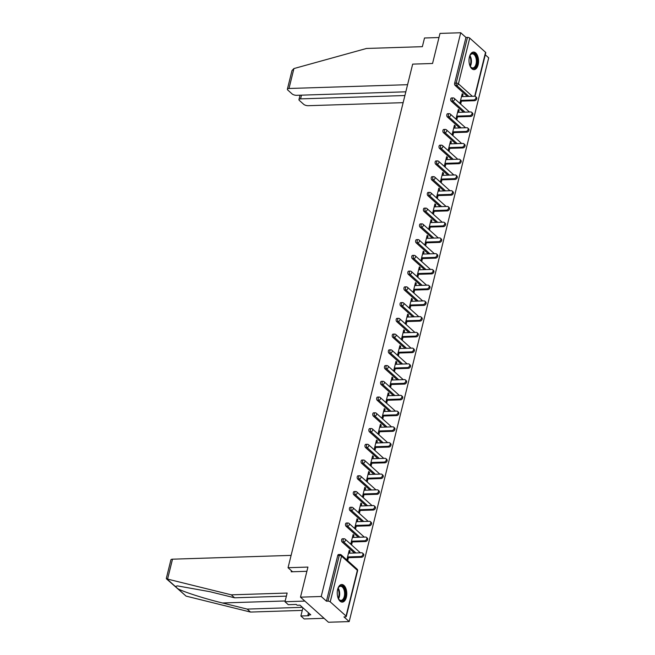 <?xml version="1.0" encoding="UTF-8"?>
<svg xmlns="http://www.w3.org/2000/svg" width="655" height="655" viewBox="0 0 655 655"><rect width="100%" height="100%" fill="white"/><g stroke="black" fill="none" stroke-linecap="round" stroke-linejoin="round"><path stroke-width="0.98" d="M346.372 597.213A8.793 4.773 88.2 0 0 341.722 584.514A8.793 4.773 88.2 0 0 337.644 589.385A8.793 4.773 88.2 0 0 342.287 602.092A8.793 4.773 88.2 0 0 346.372 597.213M478.142 64.763A8.793 4.773 88.2 0 0 473.491 52.056A8.793 4.773 88.2 0 0 469.414 56.928A8.793 4.773 88.2 0 0 474.056 69.635A8.793 4.773 88.2 0 0 478.142 64.763M349.189 621.587L343.957 616.895L345.472 616.846A1.695 0.655 -166.1 0 0 346.274 616.494A1.695 0.655 -166.1 0 0 346.053 616.044L330.218 601.839A1.695 0.655 -166.1 0 0 327.959 601.134L326.444 601.184L321.22 596.492L300.489 597.155L328.458 622.25L349.189 621.587L488.695 57.845L485.281 54.783M300.489 597.155L307.932 567.083L288.053 567.713L292.548 571.75M288.053 567.713L412.675 64.124L432.554 63.486L439.996 33.413L460.727 32.75L465.959 37.441L454.644 83.16L456.158 83.111L467.474 37.392L465.959 37.441M467.474 37.392A1.695 0.655 13.9 0 1 469.733 38.105L485.56 52.31A1.695 0.655 13.9 0 1 485.781 52.76L475.014 96.269M321.22 596.492L460.727 32.75M461.407 101.132L460.686 104.055L459.843 103.302L462.217 93.714L463.06 94.467L462.021 94.5M462.528 96.612L463.06 94.467M326.444 601.184L337.759 555.465A1.695 0.917 -91.8 0 1 338.545 554.531L340.06 554.482A1.695 0.917 -91.8 0 0 339.274 555.415L337.759 555.465M467.4 96.457L455.11 85.428A1.695 0.917 -91.8 0 1 454.644 83.16M354.412 553.017L342.123 541.988A1.695 0.917 -91.8 0 1 341.656 539.72A1.695 0.917 -91.8 0 1 342.442 538.787L343.957 538.737A1.695 0.917 -91.8 0 0 343.171 539.671A1.695 0.917 88.2 0 0 343.638 541.939L342.123 541.988M358.31 537.272L346.02 526.243A1.695 0.917 -91.8 0 1 345.553 523.975A1.695 0.917 -91.8 0 1 346.339 523.042L347.854 522.993A1.695 0.917 -91.8 0 0 347.068 523.934A1.695 0.917 88.2 0 0 347.535 526.194L346.02 526.243M362.207 521.527L349.917 510.499A1.695 0.917 -91.8 0 1 349.451 508.239A1.695 0.917 -91.8 0 1 350.237 507.298L351.751 507.248A1.695 0.917 -91.8 0 0 350.965 508.19A1.695 0.917 88.2 0 0 351.432 510.45L349.917 510.499M366.104 505.783L353.806 494.762A1.695 0.917 -91.8 0 1 353.348 492.494A1.695 0.917 -91.8 0 1 354.134 491.553L355.649 491.504A1.695 0.917 -91.8 0 0 354.863 492.445A1.695 0.917 88.2 0 0 355.321 494.713L353.806 494.762M369.993 490.046L357.704 479.018A1.695 0.917 -91.8 0 1 357.245 476.75A1.695 0.917 -91.8 0 1 358.023 475.808L359.538 475.759A1.695 0.917 -91.8 0 0 358.76 476.701A1.695 0.917 88.2 0 0 359.218 478.969L357.704 479.018M373.89 474.302L361.601 463.273A1.695 0.917 -91.8 0 1 361.134 461.005A1.695 0.917 -91.8 0 1 361.92 460.064L363.435 460.023A1.695 0.917 -91.8 0 0 362.649 460.956A1.695 0.917 88.2 0 0 363.116 463.224L361.601 463.273M377.788 458.557L365.498 447.529A1.695 0.917 -91.8 0 1 365.031 445.261A1.695 0.917 -91.8 0 1 365.817 444.327L367.332 444.278A1.695 0.917 -91.8 0 0 366.546 445.212A1.695 0.917 88.2 0 0 367.013 447.48L365.498 447.529M381.685 442.813L369.395 431.784A1.695 0.917 -91.8 0 1 368.929 429.516A1.695 0.917 -91.8 0 1 369.715 428.583L371.229 428.534A1.695 0.917 -91.8 0 0 370.443 429.467A1.695 0.917 88.2 0 0 370.91 431.735L369.395 431.784M385.582 427.068L373.293 416.04A1.695 0.917 -91.8 0 1 372.826 413.772A1.695 0.917 -91.8 0 1 373.612 412.838L375.127 412.789A1.695 0.917 -91.8 0 0 374.341 413.723A1.695 0.917 88.2 0 0 374.807 415.99L373.293 416.04M389.479 411.324L377.19 400.295A1.695 0.917 -91.8 0 1 376.723 398.027A1.695 0.917 -91.8 0 1 377.509 397.094L379.024 397.045A1.695 0.917 -91.8 0 0 378.238 397.986A1.695 0.917 88.2 0 0 378.705 400.246L377.19 400.295M393.377 395.579L381.087 384.55A1.695 0.917 -91.8 0 1 380.62 382.291A1.695 0.917 -91.8 0 1 381.406 381.349L382.921 381.3A1.695 0.917 -91.8 0 0 382.135 382.242A1.695 0.917 88.2 0 0 382.602 384.501L381.087 384.55M397.266 379.834L384.976 368.814A1.695 0.917 -91.8 0 1 384.518 366.546A1.695 0.917 -91.8 0 1 385.304 365.605L386.818 365.555A1.695 0.917 -91.8 0 0 386.032 366.497A1.695 0.917 88.2 0 0 386.491 368.765L384.976 368.814M401.163 364.098L388.873 353.07A1.695 0.917 -91.8 0 1 388.415 350.802A1.695 0.917 -91.8 0 1 389.193 349.86L390.707 349.811A1.695 0.917 -91.8 0 0 389.93 350.752A1.695 0.917 88.2 0 0 390.388 353.02L388.873 353.07M405.06 348.354L392.771 337.325A1.695 0.917 -91.8 0 1 392.304 335.057A1.695 0.917 -91.8 0 1 393.09 334.115L394.605 334.075A1.695 0.917 -91.8 0 0 393.819 335.008A1.695 0.917 88.2 0 0 394.285 337.276L392.771 337.325M408.957 332.609L396.668 321.58A1.695 0.917 -91.8 0 1 396.201 319.312A1.695 0.917 -91.8 0 1 396.987 318.379L398.502 318.33A1.695 0.917 -91.8 0 0 397.716 319.263A1.695 0.917 88.2 0 0 398.183 321.531L396.668 321.58M412.855 316.864L400.565 305.836A1.695 0.917 -91.8 0 1 400.099 303.568A1.695 0.917 -91.8 0 1 400.885 302.635L402.399 302.585A1.695 0.917 -91.8 0 0 401.613 303.519A1.695 0.917 88.2 0 0 402.08 305.787L400.565 305.836M416.752 301.12L404.462 290.091A1.695 0.917 -91.8 0 1 403.996 287.823A1.695 0.917 -91.8 0 1 404.782 286.89L406.296 286.841A1.695 0.917 -91.8 0 0 405.51 287.774A1.695 0.917 88.2 0 0 405.977 290.042L404.462 290.091M420.649 285.375L408.36 274.347A1.695 0.917 -91.8 0 1 407.893 272.079A1.695 0.917 -91.8 0 1 408.679 271.145L410.194 271.096A1.695 0.917 -91.8 0 0 409.408 272.038A1.695 0.917 88.2 0 0 409.874 274.298L408.36 274.347M424.538 269.631L412.249 258.602A1.695 0.917 -91.8 0 1 411.79 256.342A1.695 0.917 -91.8 0 1 412.576 255.401L414.091 255.352A1.695 0.917 -91.8 0 0 413.305 256.293A1.695 0.917 88.2 0 0 413.764 258.553L412.249 258.602M428.435 253.886L416.146 242.866A1.695 0.917 -91.8 0 1 415.688 240.598A1.695 0.917 -91.8 0 1 416.465 239.656L417.98 239.607A1.695 0.917 -91.8 0 0 417.202 240.549A1.695 0.917 88.2 0 0 417.661 242.817L416.146 242.866M432.333 238.15L420.043 227.121A1.695 0.917 -91.8 0 1 419.577 224.853A1.695 0.917 -91.8 0 1 420.363 223.912L421.877 223.863A1.695 0.917 -91.8 0 0 421.091 224.804A1.695 0.917 88.2 0 0 421.558 227.072L420.043 227.121M436.23 222.405L423.941 211.377A1.695 0.917 -91.8 0 1 423.474 209.109A1.695 0.917 -91.8 0 1 424.26 208.167L425.775 208.118A1.695 0.917 -91.8 0 0 424.989 209.06A1.695 0.917 88.2 0 0 425.455 211.328L423.941 211.377M440.127 206.661L427.838 195.632A1.695 0.917 -91.8 0 1 427.371 193.364A1.695 0.917 -91.8 0 1 428.157 192.431L429.672 192.382A1.695 0.917 -91.8 0 0 428.886 193.315A1.695 0.917 88.2 0 0 429.352 195.583L427.838 195.632M444.025 190.916L431.735 179.888A1.695 0.917 -91.8 0 1 431.268 177.62A1.695 0.917 -91.8 0 1 432.054 176.686L433.569 176.637A1.695 0.917 -91.8 0 0 432.783 177.57A1.695 0.917 88.2 0 0 433.25 179.838L431.735 179.888M447.922 175.172L435.632 164.143A1.695 0.917 -91.8 0 1 435.166 161.875A1.695 0.917 -91.8 0 1 435.952 160.942L437.466 160.893A1.695 0.917 -91.8 0 0 436.68 161.826A1.695 0.917 88.2 0 0 437.147 164.094L435.632 164.143M451.819 159.427L439.521 148.398A1.695 0.917 -91.8 0 1 439.063 146.13A1.695 0.917 -91.8 0 1 439.849 145.197L441.364 145.148A1.695 0.917 -91.8 0 0 440.578 146.081A1.695 0.917 88.2 0 0 441.036 148.349L439.521 148.398M455.708 143.682L443.419 132.654A1.695 0.917 -91.8 0 1 442.96 130.394A1.695 0.917 -91.8 0 1 443.738 129.453L445.253 129.403A1.695 0.917 -91.8 0 0 444.475 130.345A1.695 0.917 88.2 0 0 444.933 132.605L443.419 132.654M459.605 127.938L447.316 116.918A1.695 0.917 -91.8 0 1 446.849 114.65A1.695 0.917 -91.8 0 1 447.635 113.708L449.15 113.659A1.695 0.917 -91.8 0 0 448.364 114.6A1.695 0.917 88.2 0 0 448.831 116.868L447.316 116.918M463.503 112.201L451.213 101.173A1.695 0.917 -91.8 0 1 450.746 98.905A1.695 0.917 -91.8 0 1 451.532 97.963L453.047 97.914A1.695 0.917 -91.8 0 0 452.261 98.856A1.695 0.917 88.2 0 0 452.728 101.124L451.213 101.173M458.631 112.357L459.163 110.212L458.32 109.459L455.945 119.046L456.789 119.799L457.509 116.877M454.734 128.093L455.266 125.957L454.423 125.203L452.056 134.791L452.892 135.544L453.62 132.621M450.837 143.838L451.369 141.701L450.534 140.948L448.159 150.535L448.994 151.289L449.723 148.357M446.939 159.583L447.471 157.446L446.636 156.692L444.262 166.28L445.097 167.033L445.826 164.102M443.05 175.327L443.574 173.19L442.739 172.437L440.365 182.024L441.208 182.778L441.928 179.847M439.153 191.072L439.677 188.927L438.842 188.181L436.467 197.769L437.311 198.514L438.031 195.591M435.256 206.816L435.788 204.671L434.945 203.918L432.57 213.505L433.413 214.259L434.134 211.336M431.358 222.561L431.891 220.416L431.047 219.662L428.673 229.25L429.516 230.003L430.237 227.08M427.461 238.305L427.993 236.16L427.15 235.407L424.784 244.995L425.619 245.748L426.348 242.825M423.564 254.042L424.096 251.905L423.253 251.152L420.887 260.739L421.722 261.492L422.45 258.569M419.667 269.786L420.199 267.649L419.364 266.896L416.989 276.484L417.825 277.237L418.553 274.306M415.778 285.531L416.302 283.394L415.466 282.641L413.092 292.228L413.927 292.981L414.656 290.05M411.88 301.275L412.404 299.139L411.569 298.385L409.195 307.973L410.038 308.726L410.759 305.795M407.983 317.02L408.515 314.875L407.672 314.13L405.298 323.717L406.141 324.462L406.861 321.54M404.086 332.765L404.618 330.619L403.775 329.866L401.4 339.454L402.244 340.207L402.964 337.284M400.189 348.509L400.721 346.364L399.877 345.611L397.511 355.198L398.346 355.952L399.067 353.029M396.291 364.254L396.824 362.109L395.98 361.355L393.614 370.943L394.449 371.696L395.178 368.773M392.394 379.99L392.926 377.853L392.091 377.1L389.717 386.687L390.552 387.441L391.281 384.518M388.497 395.735L389.029 393.598L388.194 392.844L385.82 402.432L386.655 403.185L387.383 400.254M384.608 411.479L385.132 409.342L384.297 408.589L381.922 418.177L382.766 418.93L383.486 415.999M380.711 427.224L381.235 425.087L380.399 424.334L378.025 433.921L378.868 434.674L379.589 431.743M376.813 442.968L377.345 440.831L376.502 440.078L374.128 449.666L374.971 450.411L375.692 447.488M372.916 458.713L373.448 456.568L372.605 455.815L370.231 465.402L371.074 466.155L371.794 463.232M369.019 474.457L369.551 472.312L368.708 471.559L366.341 481.147L367.177 481.9L367.905 478.977M365.122 490.202L365.654 488.057L364.819 487.304L362.444 496.891L363.279 497.644L364.008 494.721M361.224 505.938L361.756 503.801L360.921 503.048L358.547 512.636L359.382 513.389L360.111 510.466M357.335 521.683L357.859 519.546L357.024 518.793L354.65 528.38L355.493 529.134L356.214 526.202M353.438 537.428L353.962 535.291L353.127 534.537L350.752 544.125L351.596 544.878L352.316 541.947M349.541 553.172L350.073 551.035L349.23 550.282L346.855 559.869L347.699 560.623L348.419 557.692M459.163 110.212L458.132 110.245M455.266 125.957L454.234 125.989M451.369 141.701L450.337 141.734M447.471 157.446L446.44 157.478M443.574 173.19L442.543 173.223M439.677 188.927L438.645 188.968M435.788 204.671L434.748 204.704M431.891 220.416L430.851 220.448M427.993 236.16L426.962 236.193M424.096 251.905L423.065 251.938M420.199 267.649L419.167 267.682M416.302 283.394L415.27 283.427M412.404 299.139L411.373 299.171M408.515 314.875L407.476 314.916M404.618 330.619L403.578 330.652M400.721 346.364L399.689 346.397M396.824 362.109L395.792 362.141M392.926 377.853L391.895 377.886M389.029 393.598L387.997 393.63M385.132 409.342L384.1 409.375M381.235 425.087L380.203 425.12M377.345 440.831L376.306 440.864M373.448 456.568L372.417 456.6M369.551 472.312L368.519 472.345M365.654 488.057L364.622 488.09M361.756 503.801L360.725 503.834M357.859 519.546L356.828 519.579M353.962 535.291L352.93 535.323M350.073 551.035L349.033 551.068M475.538 96.539L476.373 97.292A2.088 1.556 131.9 0 1 476.512 99.355A2.088 1.556 131.9 0 1 474.523 100.706L473.68 99.961A2.088 1.556 -48.1 0 0 475.669 98.602A2.088 1.556 -48.1 0 0 475.538 96.539A2.088 1.556 -48.1 0 0 474.605 96.219L461.497 96.645M473.68 99.961L460.571 100.379M474.523 100.706L460.375 101.165M471.641 112.283L472.476 113.037A2.088 1.556 131.9 0 1 472.615 115.1A2.088 1.556 131.9 0 1 470.626 116.451L469.782 115.698A2.088 1.556 -48.1 0 0 471.772 114.347A2.088 1.556 -48.1 0 0 471.641 112.283A2.088 1.556 -48.1 0 0 470.708 111.964L457.599 112.39M469.782 115.698L456.674 116.123M470.626 116.451L456.478 116.909M467.744 128.028L468.579 128.781A2.088 1.556 131.9 0 1 468.718 130.844A2.088 1.556 131.9 0 1 466.728 132.195L465.885 131.442A2.088 1.556 -48.1 0 0 467.875 130.091A2.088 1.556 -48.1 0 0 467.744 128.028A2.088 1.556 -48.1 0 0 466.81 127.709L453.702 128.126M465.885 131.442L452.777 131.868M466.728 132.195L452.58 132.654M463.846 143.764L464.69 144.518A2.088 1.556 131.9 0 1 464.821 146.589A2.088 1.556 131.9 0 1 462.831 147.94L461.988 147.187A2.088 1.556 -48.1 0 0 463.977 145.836A2.088 1.556 -48.1 0 0 463.846 143.764A2.088 1.556 -48.1 0 0 462.913 143.453L449.805 143.871M461.988 147.187L448.88 147.604M462.831 147.94L448.683 148.39M459.949 159.509L460.792 160.262A2.088 1.556 131.9 0 1 460.923 162.334A2.088 1.556 131.9 0 1 458.934 163.684L458.099 162.931A2.088 1.556 -48.1 0 0 460.088 161.58A2.088 1.556 -48.1 0 0 459.949 159.509A2.088 1.556 -48.1 0 0 459.016 159.198L445.908 159.615M458.099 162.931L444.982 163.349M458.934 163.684L444.794 164.135M456.052 175.253L456.895 176.007A2.088 1.556 131.9 0 1 457.026 178.078A2.088 1.556 131.9 0 1 455.037 179.429L454.202 178.676A2.088 1.556 -48.1 0 0 456.191 177.325A2.088 1.556 -48.1 0 0 456.052 175.253A2.088 1.556 -48.1 0 0 455.127 174.942L442.01 175.36M454.202 178.676L441.085 179.093M455.037 179.429L440.897 179.879M469.488 56.649A7.614 4.127 -91.8 0 1 470.167 55.151A7.614 4.127 -91.8 0 1 474.449 53.849A7.614 4.127 -91.8 0 1 477.135 60.399A7.614 4.127 -91.8 0 1 475.055 67.637A7.614 4.127 -91.8 0 1 470.536 66.761A7.614 4.127 -91.8 0 1 469.766 65.312M470.396 66.54A7.049 3.824 88.2 0 0 472.771 67.932A7.049 3.824 88.2 0 0 476.357 60.448A7.049 3.824 88.2 0 0 472.32 53.841A7.049 3.824 88.2 0 0 470.036 55.38M473.483 69.594A8.736 4.741 88.2 0 0 477.741 60.326A8.736 4.741 88.2 0 0 472.926 52.138M337.718 589.107A7.614 4.127 -91.8 0 1 338.398 587.6A7.614 4.127 -91.8 0 1 342.68 586.299A7.614 4.127 -91.8 0 1 345.365 592.857A7.614 4.127 -91.8 0 1 343.285 600.095A7.614 4.127 -91.8 0 1 338.766 599.219A7.614 4.127 -91.8 0 1 337.996 597.761M338.627 598.998A7.049 3.824 88.2 0 0 341.001 600.381A7.049 3.824 88.2 0 0 344.587 592.906A7.049 3.824 88.2 0 0 340.551 586.299A7.049 3.824 88.2 0 0 338.267 587.838M341.714 602.043A8.736 4.741 88.2 0 0 345.971 592.783A8.736 4.741 88.2 0 0 341.157 584.596M407.59 84.691L288.994 88.49A3.381 1.31 -166.1 0 0 287.389 89.178A3.381 1.31 -166.1 0 0 287.832 90.087L292.081 93.902A3.381 1.31 -166.1 0 0 296.6 95.311L405.822 91.815M287.389 89.178L291.983 70.593L293.923 68.562L366.513 48.462L422.36 46.669L424.514 37.99L438.981 37.523M301.488 95.155L300.571 98.88A3.381 1.31 -166.1 0 0 298.967 99.568A3.381 1.31 -166.1 0 0 299.409 100.477L303.658 104.284A3.381 1.31 -166.1 0 0 308.177 105.701L403.144 102.663M300.571 98.88L404.905 95.532M167.574 579.102L166.304 578.455L170.906 559.869A3.381 1.31 13.9 0 1 172.511 559.182L167.574 579.102L231.297 594.838L287.144 593.053L284.999 601.732L304.878 601.093L324.061 618.312L304.182 618.95L300.882 615.987L308.841 615.733L307.94 614.93L310.781 614.84L299.982 605.146L297.149 605.245L296.248 604.434L288.298 604.696L284.999 601.732M286.382 596.14L234.596 597.802L209.837 591.686L177.415 585.881L175.319 586.462L177.751 588.64C182.786 591.661 205.015 598.793 222.43 602.977L247.181 609.093L302.413 607.324M234.596 597.802L231.297 594.838M302.913 607.783L300.882 615.987M166.403 578.783L186.077 596.115L250.48 612.057L247.181 609.093M250.48 612.057L302.266 610.394M291.107 555.383L172.511 559.182M306.884 571.291L291.188 571.799L291.442 570.759M308.472 612.769L307.94 614.93M452.155 190.998L452.998 191.751A2.088 1.556 131.9 0 1 453.129 193.823A2.088 1.556 131.9 0 1 451.139 195.174L450.304 194.42A2.088 1.556 -48.1 0 0 452.294 193.069A2.088 1.556 -48.1 0 0 452.155 190.998A2.088 1.556 -48.1 0 0 451.229 190.687L438.113 191.104M450.304 194.42L437.196 194.838M451.139 195.174L437 195.624M448.266 206.743L449.101 207.496A2.088 1.556 131.9 0 1 449.232 209.567A2.088 1.556 131.9 0 1 447.25 210.918L446.407 210.165A2.088 1.556 -48.1 0 0 448.397 208.814A2.088 1.556 -48.1 0 0 448.266 206.743A2.088 1.556 -48.1 0 0 447.332 206.431L434.224 206.849M446.407 210.165L433.299 210.582M447.25 210.918L433.102 211.369M444.368 222.487L445.203 223.24A2.088 1.556 131.9 0 1 445.343 225.304A2.088 1.556 131.9 0 1 443.353 226.655L442.51 225.91A2.088 1.556 -48.1 0 0 444.499 224.55A2.088 1.556 -48.1 0 0 444.368 222.487A2.088 1.556 -48.1 0 0 443.435 222.168L430.327 222.594M442.51 225.91L429.402 226.327M443.353 226.655L429.205 227.113M440.471 238.232L441.306 238.985A2.088 1.556 131.9 0 1 441.445 241.048A2.088 1.556 131.9 0 1 439.456 242.399L438.613 241.646A2.088 1.556 -48.1 0 0 440.602 240.295A2.088 1.556 -48.1 0 0 440.471 238.232A2.088 1.556 -48.1 0 0 439.538 237.912L426.43 238.338M438.613 241.646L425.504 242.072M439.456 242.399L425.308 242.858M436.574 253.976L437.417 254.73A2.088 1.556 131.9 0 1 437.548 256.793A2.088 1.556 131.9 0 1 435.559 258.144L434.715 257.39A2.088 1.556 -48.1 0 0 436.705 256.04A2.088 1.556 -48.1 0 0 436.574 253.976A2.088 1.556 -48.1 0 0 435.641 253.657L422.532 254.075M434.715 257.39L421.607 257.816M435.559 258.144L421.411 258.602M432.677 269.713L433.52 270.466A2.088 1.556 131.9 0 1 433.651 272.537A2.088 1.556 131.9 0 1 431.661 273.888L430.826 273.135A2.088 1.556 -48.1 0 0 432.816 271.784A2.088 1.556 -48.1 0 0 432.677 269.713A2.088 1.556 -48.1 0 0 431.743 269.401L418.635 269.819M430.826 273.135L417.71 273.553M431.661 273.888L417.522 274.339M428.779 285.457L429.623 286.21A2.088 1.556 131.9 0 1 429.754 288.282A2.088 1.556 131.9 0 1 427.764 289.633L426.929 288.88A2.088 1.556 -48.1 0 0 428.919 287.529A2.088 1.556 -48.1 0 0 428.779 285.457A2.088 1.556 -48.1 0 0 427.854 285.146L414.738 285.564M426.929 288.88L413.813 289.297M427.764 289.633L413.624 290.083M424.882 301.202L425.725 301.955A2.088 1.556 131.9 0 1 425.856 304.026A2.088 1.556 131.9 0 1 423.867 305.377L423.032 304.624A2.088 1.556 -48.1 0 0 425.021 303.273A2.088 1.556 -48.1 0 0 424.882 301.202A2.088 1.556 -48.1 0 0 423.957 300.891L410.841 301.308M423.032 304.624L409.924 305.042M423.867 305.377L409.727 305.828M420.993 316.946L421.828 317.7A2.088 1.556 131.9 0 1 421.959 319.771A2.088 1.556 131.9 0 1 419.97 321.122L419.135 320.369A2.088 1.556 -48.1 0 0 421.124 319.018A2.088 1.556 -48.1 0 0 420.993 316.946A2.088 1.556 -48.1 0 0 420.06 316.635L406.952 317.053M419.135 320.369L406.026 320.786M419.97 321.122L405.83 321.572M417.096 332.691L417.931 333.444A2.088 1.556 131.9 0 1 418.07 335.516A2.088 1.556 131.9 0 1 416.081 336.866L415.237 336.113A2.088 1.556 -48.1 0 0 417.227 334.762A2.088 1.556 -48.1 0 0 417.096 332.691A2.088 1.556 -48.1 0 0 416.162 332.38L403.054 332.797M415.237 336.113L402.129 336.531M416.081 336.866L401.933 337.317M413.199 348.435L414.034 349.189A2.088 1.556 131.9 0 1 414.173 351.252A2.088 1.556 131.9 0 1 412.183 352.603L411.34 351.858A2.088 1.556 -48.1 0 0 413.33 350.499A2.088 1.556 -48.1 0 0 413.199 348.435A2.088 1.556 -48.1 0 0 412.265 348.116L399.157 348.542M411.34 351.858L398.232 352.275M412.183 352.603L398.035 353.061M409.301 364.18L410.136 364.933A2.088 1.556 131.9 0 1 410.276 366.996A2.088 1.556 131.9 0 1 408.286 368.347L407.443 367.594A2.088 1.556 -48.1 0 0 409.432 366.243A2.088 1.556 -48.1 0 0 409.301 364.18A2.088 1.556 -48.1 0 0 408.368 363.861L395.26 364.286M407.443 367.594L394.335 368.02M408.286 368.347L394.138 368.806M405.404 379.925L406.247 380.678A2.088 1.556 131.9 0 1 406.378 382.741A2.088 1.556 131.9 0 1 404.389 384.092L403.554 383.339A2.088 1.556 -48.1 0 0 405.535 381.988A2.088 1.556 -48.1 0 0 405.404 379.925A2.088 1.556 -48.1 0 0 404.471 379.605L391.363 380.031M403.554 383.339L390.437 383.764M404.389 384.092L390.249 384.55M401.507 395.661L402.35 396.414A2.088 1.556 131.9 0 1 402.481 398.486A2.088 1.556 131.9 0 1 400.492 399.837L399.656 399.083A2.088 1.556 -48.1 0 0 401.646 397.732A2.088 1.556 -48.1 0 0 401.507 395.661A2.088 1.556 -48.1 0 0 400.582 395.35L387.465 395.767M399.656 399.083L386.54 399.501M400.492 399.837L386.352 400.287M397.61 411.406L398.453 412.159A2.088 1.556 131.9 0 1 398.584 414.23A2.088 1.556 131.9 0 1 396.594 415.581L395.759 414.828A2.088 1.556 -48.1 0 0 397.749 413.477A2.088 1.556 -48.1 0 0 397.61 411.406A2.088 1.556 -48.1 0 0 396.684 411.094L383.568 411.512M395.759 414.828L382.651 415.245M396.594 415.581L382.454 416.031M393.72 427.15L394.556 427.903A2.088 1.556 131.9 0 1 394.687 429.975A2.088 1.556 131.9 0 1 392.697 431.326L391.862 430.572A2.088 1.556 -48.1 0 0 393.851 429.221A2.088 1.556 -48.1 0 0 393.72 427.15A2.088 1.556 -48.1 0 0 392.787 426.839L379.679 427.257M391.862 430.572L378.754 430.99M392.697 431.326L378.557 431.776M389.823 442.895L390.658 443.648A2.088 1.556 131.9 0 1 390.789 445.719A2.088 1.556 131.9 0 1 388.808 447.07L387.965 446.317A2.088 1.556 -48.1 0 0 389.954 444.966A2.088 1.556 -48.1 0 0 389.823 442.895A2.088 1.556 -48.1 0 0 388.89 442.583L375.782 443.001M387.965 446.317L374.856 446.735M388.808 447.07L374.66 447.521M385.926 458.639L386.761 459.392A2.088 1.556 131.9 0 1 386.9 461.464A2.088 1.556 131.9 0 1 384.911 462.815L384.067 462.062A2.088 1.556 -48.1 0 0 386.057 460.711A2.088 1.556 -48.1 0 0 385.926 458.639A2.088 1.556 -48.1 0 0 384.993 458.328L371.884 458.746M384.067 462.062L370.959 462.479M384.911 462.815L370.763 463.265M382.029 474.384L382.864 475.137A2.088 1.556 131.9 0 1 383.003 477.2A2.088 1.556 131.9 0 1 381.014 478.551L380.17 477.806A2.088 1.556 -48.1 0 0 382.16 476.447A2.088 1.556 -48.1 0 0 382.029 474.384A2.088 1.556 -48.1 0 0 381.095 474.064L367.987 474.49M380.17 477.806L367.062 478.224M381.014 478.551L366.865 479.01M378.131 490.128L378.975 490.882A2.088 1.556 131.9 0 1 379.106 492.945A2.088 1.556 131.9 0 1 377.116 494.296L376.273 493.542A2.088 1.556 -48.1 0 0 378.262 492.192A2.088 1.556 -48.1 0 0 378.131 490.128A2.088 1.556 -48.1 0 0 377.198 489.809L364.09 490.235M376.273 493.542L363.165 493.968M377.116 494.296L362.968 494.754M374.234 505.873L375.078 506.626A2.088 1.556 131.9 0 1 375.209 508.689A2.088 1.556 131.9 0 1 373.219 510.04L372.384 509.287A2.088 1.556 -48.1 0 0 374.373 507.936A2.088 1.556 -48.1 0 0 374.234 505.873A2.088 1.556 -48.1 0 0 373.301 505.554L360.193 505.979M372.384 509.287L359.267 509.713M373.219 510.04L359.079 510.499M370.337 521.617L371.18 522.362A2.088 1.556 131.9 0 1 371.311 524.434A2.088 1.556 131.9 0 1 369.322 525.785L368.487 525.032A2.088 1.556 -48.1 0 0 370.476 523.681A2.088 1.556 -48.1 0 0 370.337 521.617A2.088 1.556 -48.1 0 0 369.412 521.298L356.295 521.716M368.487 525.032L355.37 525.449M369.322 525.785L355.182 526.235M366.44 537.354L367.283 538.107A2.088 1.556 131.9 0 1 367.414 540.178A2.088 1.556 131.9 0 1 365.424 541.529L364.589 540.776A2.088 1.556 -48.1 0 0 366.579 539.425A2.088 1.556 -48.1 0 0 366.44 537.354A2.088 1.556 -48.1 0 0 365.515 537.043L352.398 537.46M364.589 540.776L351.481 541.194M365.424 541.529L351.285 541.98M362.551 553.098L363.386 553.852A2.088 1.556 131.9 0 1 363.517 555.923A2.088 1.556 131.9 0 1 361.535 557.274L360.692 556.521A2.088 1.556 -48.1 0 0 362.682 555.17A2.088 1.556 -48.1 0 0 362.551 553.098A2.088 1.556 -48.1 0 0 361.617 552.787L348.509 553.205M360.692 556.521L347.584 556.938M361.535 557.274L347.387 557.724M469.733 38.105L458.418 83.815L472.329 96.293M474.695 96.219L485.56 52.31M468.915 96.408L456.625 85.379A1.695 0.917 88.2 0 1 456.158 83.111A1.695 0.655 13.9 0 1 458.418 83.815A1.695 1.261 131.9 0 1 456.625 85.379L455.11 85.428M346.053 616.044L357.368 570.333L341.533 556.128L330.218 601.839M327.959 601.134L339.274 555.415A1.695 0.655 -166.1 0 1 341.533 556.128A1.695 1.261 -48.1 0 0 341.247 554.908A1.695 1.695 0 0 0 340.06 554.482M346.274 616.494L357.589 570.783A1.695 0.655 -166.1 0 0 357.368 570.333A1.695 1.261 -48.1 0 0 357.073 569.113L341.247 554.908M465.017 112.152L452.728 101.124A1.695 1.261 131.9 0 0 454.521 99.56A1.695 1.261 -48.1 0 0 454.234 98.348A1.695 1.695 0 0 0 453.047 97.914M461.12 127.889L448.831 116.868A1.695 1.261 131.9 0 0 450.624 115.305A1.695 1.261 -48.1 0 0 450.337 114.093A1.695 1.695 0 0 0 449.15 113.659M457.223 143.633L444.933 132.605A1.695 1.261 131.9 0 0 446.735 131.049A1.695 1.261 -48.1 0 0 446.44 129.837A1.695 1.695 0 0 0 445.253 129.403M453.325 159.378L441.036 148.349A1.695 1.261 131.9 0 0 442.837 146.794A1.695 1.261 -48.1 0 0 442.543 145.582A1.695 1.695 0 0 0 441.364 145.148M449.436 175.122L437.147 164.094A1.695 1.261 131.9 0 0 438.94 162.538A1.695 1.261 -48.1 0 0 438.645 161.326A1.695 1.695 0 0 0 437.466 160.893M445.539 190.867L433.25 179.838A1.695 1.261 131.9 0 0 435.043 178.283A1.695 1.261 -48.1 0 0 434.748 177.063A1.695 1.695 0 0 0 433.569 176.637M441.642 206.612L429.352 195.583A1.695 1.261 131.9 0 0 431.146 194.027A1.695 1.261 -48.1 0 0 430.859 192.807A1.695 1.695 0 0 0 429.672 192.382M437.745 222.356L425.455 211.328A1.695 1.261 131.9 0 0 427.248 209.764A1.695 1.261 -48.1 0 0 426.962 208.552A1.695 1.695 0 0 0 425.775 208.118M433.847 238.101L421.558 227.072A1.695 1.261 131.9 0 0 423.351 225.508A1.695 1.261 -48.1 0 0 423.065 224.297A1.695 1.695 0 0 0 421.877 223.863M429.95 253.837L417.661 242.817A1.695 1.261 131.9 0 0 419.454 241.253A1.695 1.261 -48.1 0 0 419.167 240.041A1.695 1.695 0 0 0 417.98 239.607M426.053 269.582L413.764 258.553A1.695 1.261 131.9 0 0 415.565 256.997A1.695 1.261 -48.1 0 0 415.27 255.786A1.695 1.695 0 0 0 414.091 255.352M422.164 285.326L409.874 274.298A1.695 1.261 131.9 0 0 411.668 272.742A1.695 1.261 -48.1 0 0 411.373 271.53A1.695 1.695 0 0 0 410.194 271.096M418.267 301.071L405.977 290.042A1.695 1.261 131.9 0 0 407.77 288.487A1.695 1.261 -48.1 0 0 407.476 287.275A1.695 1.695 0 0 0 406.296 286.841M414.369 316.815L402.08 305.787A1.695 1.261 131.9 0 0 403.873 304.231A1.695 1.261 -48.1 0 0 403.586 303.011A1.695 1.695 0 0 0 402.399 302.585M410.472 332.56L398.183 321.531A1.695 1.261 131.9 0 0 399.976 319.976A1.695 1.261 -48.1 0 0 399.689 318.756A1.695 1.695 0 0 0 398.502 318.33M406.575 348.304L394.285 337.276A1.695 1.261 131.9 0 0 396.078 335.712A1.695 1.261 -48.1 0 0 395.792 334.5A1.695 1.695 0 0 0 394.605 334.075M402.678 364.049L390.388 353.02A1.695 1.261 131.9 0 0 392.181 351.457A1.695 1.261 -48.1 0 0 391.895 350.245A1.695 1.695 0 0 0 390.707 349.811M398.78 379.785L386.491 368.765A1.695 1.261 131.9 0 0 388.292 367.201A1.695 1.261 -48.1 0 0 387.997 365.989A1.695 1.695 0 0 0 386.818 365.555M394.891 395.53L382.602 384.501A1.695 1.261 131.9 0 0 384.395 382.946A1.695 1.261 -48.1 0 0 384.1 381.734A1.695 1.695 0 0 0 382.921 381.3M390.994 411.274L378.705 400.246A1.695 1.261 131.9 0 0 380.498 398.69A1.695 1.261 -48.1 0 0 380.203 397.479A1.695 1.695 0 0 0 379.024 397.045M387.097 427.019L374.807 415.99A1.695 1.261 131.9 0 0 376.6 414.435A1.695 1.261 -48.1 0 0 376.306 413.223A1.695 1.695 0 0 0 375.127 412.789M383.2 442.764L370.91 431.735A1.695 1.261 131.9 0 0 372.703 430.179A1.695 1.261 -48.1 0 0 372.417 428.959A1.695 1.695 0 0 0 371.229 428.534M379.302 458.508L367.013 447.48A1.695 1.261 131.9 0 0 368.806 445.924A1.695 1.261 -48.1 0 0 368.519 444.704A1.695 1.695 0 0 0 367.332 444.278M375.405 474.253L363.116 463.224A1.695 1.261 131.9 0 0 364.909 461.66A1.695 1.261 -48.1 0 0 364.622 460.449A1.695 1.695 0 0 0 363.435 460.023M371.508 489.997L359.218 478.969A1.695 1.261 131.9 0 0 361.02 477.405A1.695 1.261 -48.1 0 0 360.725 476.193A1.695 1.695 0 0 0 359.538 475.759M367.611 505.734L355.321 494.713A1.695 1.261 131.9 0 0 357.122 493.15A1.695 1.261 -48.1 0 0 356.828 491.938A1.695 1.695 0 0 0 355.649 491.504M363.721 521.478L351.432 510.45A1.695 1.261 131.9 0 0 353.225 508.894A1.695 1.261 -48.1 0 0 352.93 507.682A1.695 1.695 0 0 0 351.751 507.248M359.824 537.223L347.535 526.194A1.695 1.261 131.9 0 0 349.328 524.639A1.695 1.261 -48.1 0 0 349.033 523.427A1.695 1.695 0 0 0 347.854 522.993M355.927 552.967L343.638 541.939A1.695 1.261 131.9 0 0 345.431 540.383A1.695 1.261 -48.1 0 0 345.144 539.171A1.695 1.695 0 0 0 343.957 538.737M469.922 55.601A7.049 3.824 -91.8 0 1 471.42 60.604A7.049 3.824 -91.8 0 1 470.265 66.327M469.946 65.721A6.812 3.701 88.2 0 0 470.83 60.637A6.812 3.701 88.2 0 0 469.643 56.224M338.152 588.059A7.049 3.824 -91.8 0 1 339.65 593.062A7.049 3.824 -91.8 0 1 338.496 598.785M338.177 598.179A6.812 3.701 88.2 0 0 339.061 593.094A6.812 3.701 88.2 0 0 337.874 588.681M293.923 68.562L288.994 88.49M166.992 578.987L175.319 586.462M177.751 588.64L186.077 596.115M285.187 600.971L222.43 602.977M469.455 112.005L454.234 98.348M465.558 127.75L450.337 114.093M461.66 143.494L446.44 129.837M457.763 159.239L442.543 145.582M453.866 174.983L438.645 161.326M449.977 190.728L434.748 177.063M446.08 206.464L430.859 192.807M442.182 222.209L426.962 208.552M438.285 237.953L423.065 224.297M434.388 253.698L419.167 240.041M430.491 269.442L415.27 255.786M426.593 285.187L411.373 271.53M422.696 300.932L407.476 287.275M418.807 316.676L403.586 303.011M414.91 332.412L399.689 318.756M411.012 348.157L395.792 334.5M407.115 363.902L391.895 350.245M403.218 379.646L387.997 365.989M399.321 395.391L384.1 381.734M395.423 411.135L380.203 397.479M391.534 426.88L376.306 413.223M387.637 442.624L372.417 428.959M383.74 458.369L368.519 444.704M379.843 474.105L364.622 460.449M375.945 489.85L360.725 476.193M372.048 505.594L356.828 491.938M368.151 521.339L352.93 507.682M364.262 537.084L349.033 523.427M360.365 552.828L345.144 539.171M357.589 570.783A1.695 1.695 0 0 0 357.073 569.113M298.967 99.568L300.047 95.204"/></g></svg>
